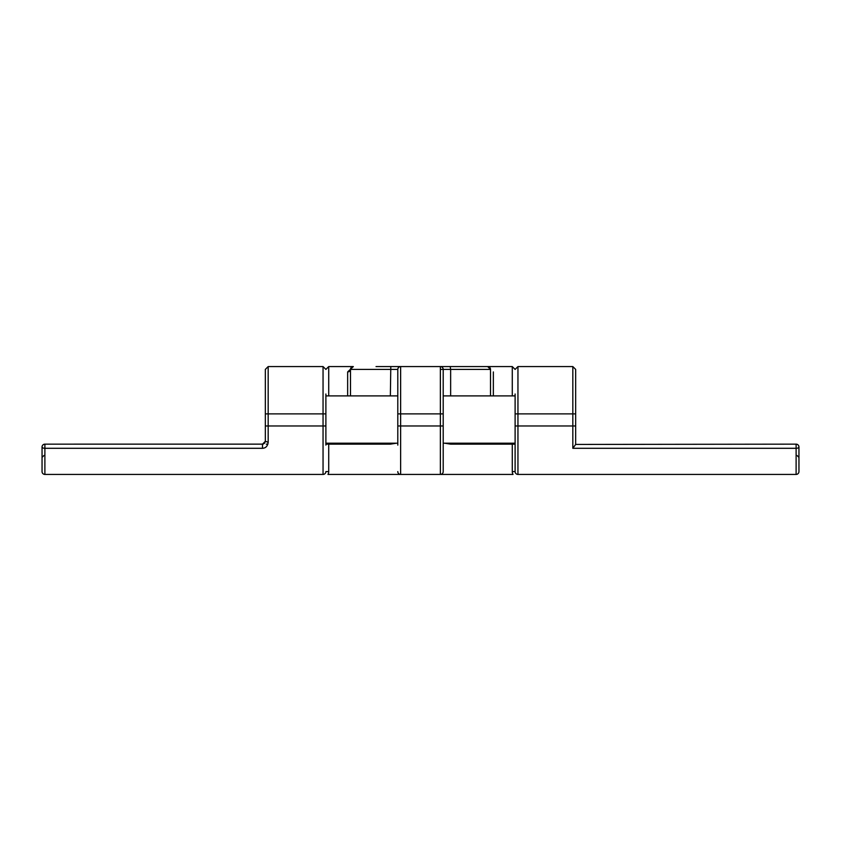 <?xml version="1.0" encoding="UTF-8"?>
<svg xmlns="http://www.w3.org/2000/svg" width="841" height="841" viewBox="0 0 841 841"><rect width="100%" height="100%" fill="white"/><g stroke="black" fill="none" stroke-linecap="round" stroke-linejoin="round"><path stroke-width="1.26" d="M575.665 425.966L517.951 425.966L517.951 366.571L572.826 366.571L575.665 369.409L575.665 444.437L796.112 444.153A2.838 2.838 0 0 1 798.95 446.991L798.95 471.591L798.95 446.991A2.838 2.838 0 0 0 796.112 444.153L796.112 474.429A2.838 2.838 0 0 0 798.95 471.591L798.95 446.991L798.95 471.591A2.838 2.838 0 0 1 796.112 474.429A2.838 2.838 0 0 0 798.95 471.591A2.838 2.838 0 0 1 796.112 474.429A2.838 2.838 0 0 0 798.95 471.591A2.838 2.838 0 0 1 796.112 474.429A2.838 2.838 0 0 0 798.95 471.591M515.112 445.099L515.112 471.591A2.838 2.838 0 0 0 517.951 474.429L796.112 474.429M798.687 445.804L798.939 446.76L798.687 445.804M262.728 444.143L44.888 444.153A2.838 2.838 0 0 0 42.05 446.991L42.05 471.591A2.838 2.838 0 0 0 44.888 474.429L323.049 474.429A2.838 2.838 0 0 0 325.887 471.591L328.726 471.591A5.677 5.677 0 0 1 327.969 474.429L440.369 474.429A2.838 2.838 0 0 0 443.207 471.591L443.207 471.16M264.452 443.375L265.336 441.336L264.452 443.375L265.336 441.336L263.443 443.995L262.497 444.153L263.443 443.995M266.282 444.153L267.89 444.153L266.282 444.153M44.888 444.153L43.942 444.311L44.888 444.153A2.838 2.838 0 0 0 42.05 446.991A2.838 2.838 0 0 1 44.888 444.153L43.942 444.311L44.888 444.153A2.838 2.838 0 0 0 42.05 446.991L42.05 471.591L42.05 446.991A2.838 1.304 0 0 0 44.888 448.295L44.888 444.153L262.497 444.153L265.336 441.315L265.336 425.966L265.336 441.315L268.174 442.271C267.638 446.14 265.745 448.148 262.497 448.295L44.888 448.295L44.888 474.429M347.648 443.207L347.648 444.153A2.838 2.838 0 0 0 349.646 443.323L347.648 444.153A2.838 2.838 0 0 0 349.646 443.323L347.648 444.153A2.838 2.838 0 0 0 349.646 443.323L347.648 444.153A2.838 2.838 0 0 0 349.646 443.323L347.648 444.153A2.838 2.838 0 0 0 349.761 443.207M399.685 366.571L394.955 366.571M376.032 366.571L400.631 366.571A2.838 2.838 0 0 0 397.793 369.409L397.993 368.369M443.207 394.009L443.207 369.409A2.838 2.838 0 0 0 440.369 366.571L512.274 366.571L512.274 395.901M397.793 445.099L397.793 369.409A2.838 2.838 0 0 1 400.631 366.571L487.675 366.571L490.513 369.409A2.838 2.838 0 0 0 487.675 366.571M397.793 443.207L325.887 443.207L325.887 444.153L328.726 444.153L328.726 443.207M444.584 443.207L450.618 444.153L515.112 444.153L515.112 443.207L443.207 443.207M512.274 443.207L512.274 471.591L515.112 471.591L515.112 413.877L572.826 413.877L572.826 448.295L796.112 448.295A2.838 1.304 180 0 0 798.95 446.991A2.838 2.838 0 0 0 796.112 444.153A2.838 2.838 0 0 1 798.95 446.991A2.838 2.838 0 0 0 796.112 444.153M512.274 471.591A5.677 5.677 0 0 0 513.031 474.429L440.369 474.429A2.838 2.838 0 0 0 443.207 471.591L443.207 369.409A2.838 2.838 0 0 0 440.369 366.571L400.631 366.571L400.631 413.877L443.207 413.877M325.887 394.009L325.887 445.099M396.416 443.207L390.382 444.153L328.726 444.153L328.726 471.591M42.05 471.591L42.05 446.991M265.336 369.409L265.336 413.877L265.336 369.409L268.174 366.571L323.049 366.571L323.049 413.877L325.887 413.877M268.174 366.571L268.174 413.877L265.336 413.877L265.336 425.966L268.174 425.966L268.174 413.877L323.049 413.877L323.049 474.429A2.838 2.838 0 0 0 325.887 471.591M572.826 448.295L575.665 444.437M575.665 369.409L575.665 413.877L572.826 413.877L572.826 366.571M515.112 413.877L515.112 394.009M397.793 471.591A2.838 2.838 0 0 0 400.631 474.429L400.631 425.966L397.793 425.966M443.207 425.966L440.369 425.966L440.369 366.571L431.853 366.571M491.333 443.312L493.352 444.153A2.838 2.838 0 0 1 491.239 443.207A2.838 2.838 0 0 0 493.352 444.153L493.352 443.207M490.513 395.901L490.513 369.409L450.639 369.409L450.198 366.571M398.024 368.295L398.813 367.223M328.726 395.901L328.726 366.571L353.325 366.571A2.838 2.838 0 0 0 350.487 369.409L350.487 395.901M353.325 366.571L347.648 371.922A2.838 2.512 180 0 0 350.487 369.409L397.793 369.409M450.618 444.153L467.785 444.153M325.887 425.966L268.174 425.966L268.174 442.271M262.497 444.153L262.497 448.295M493.352 395.901L493.352 371.922M515.112 471.591A2.838 2.838 0 0 0 517.951 474.429L517.951 425.966L515.112 425.966M440.369 474.429A2.838 2.838 0 0 0 443.207 471.591A2.838 2.838 0 0 1 440.369 474.429L440.369 425.966L400.631 425.966L400.631 413.877L397.793 413.877M440.369 369.409L450.639 369.409L450.639 395.901M450.755 443.207L451.091 444.153M390.802 366.571L390.361 395.901M390.245 443.207L389.909 444.153M347.648 371.922L347.648 395.901M512.274 366.571L515.112 369.409L517.951 366.571M797.058 455.507L798.95 457.399M43.942 455.507L42.05 457.399M323.049 366.571L325.887 369.409L328.726 366.571M515.112 395.901L443.207 395.901M397.793 395.901L325.887 395.901"/></g></svg>
